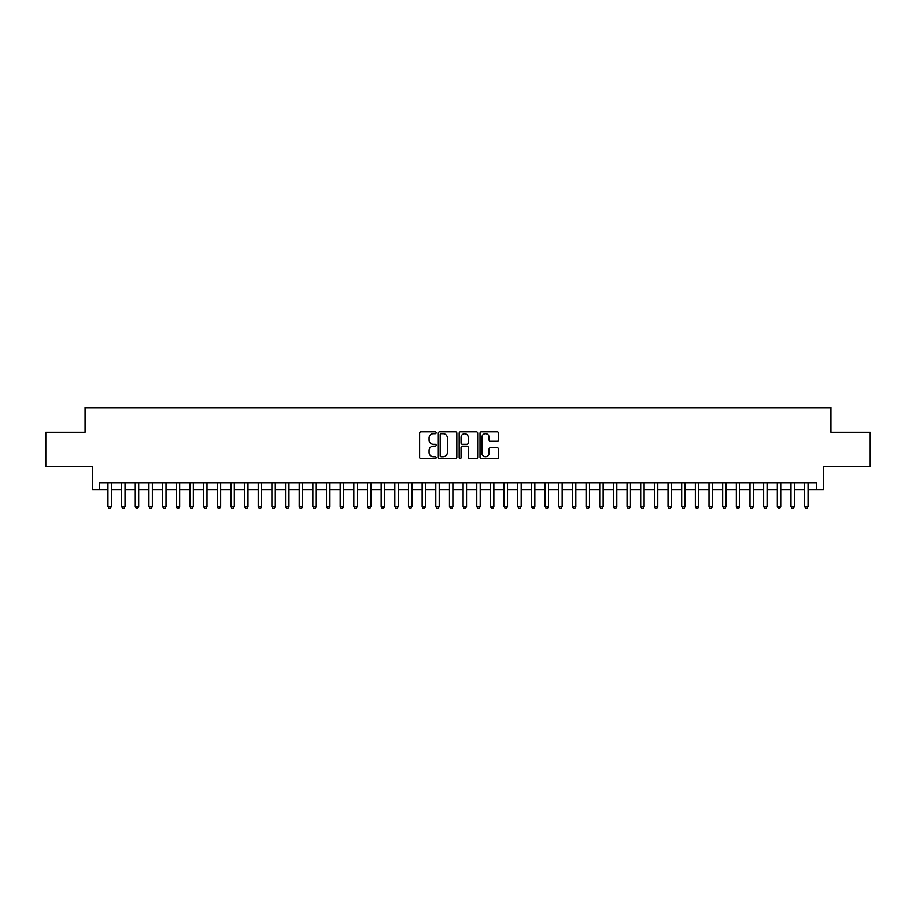 <?xml version="1.0" encoding="UTF-8"?>
<svg xmlns="http://www.w3.org/2000/svg" width="916" height="916" viewBox="0 0 916 916"><rect width="100%" height="100%" fill="white"/><g stroke="black" fill="none" stroke-linecap="round" stroke-linejoin="round"><path stroke-width="1.37" d="M436.142 432.753A0.939 0.939 0 0 0 435.203 431.814L420.959 431.814A1.34 1.34 0 0 0 419.62 433.165L419.62 457.29A1.34 1.34 0 0 0 420.959 458.641L435.203 458.641A0.939 0.939 0 0 0 436.142 457.702A0.939 0.939 0 0 0 435.203 456.763L433.36 456.763A4.294 4.294 0 0 1 429.066 452.47L429.066 450.454A4.294 4.294 0 0 1 433.36 446.161L435.203 446.161A0.939 0.939 0 0 0 436.142 445.233A0.939 0.939 0 0 0 435.203 444.294L433.36 444.294A4.294 4.294 0 0 1 429.066 440.001L429.066 437.985A4.294 4.294 0 0 1 433.36 433.692L435.203 433.692A0.939 0.939 0 0 0 436.142 432.753M497.182 441.272A1.34 1.34 0 0 0 498.522 439.932L498.522 433.165A1.34 1.34 0 0 0 497.182 431.814L481.369 431.814A1.34 1.34 0 0 0 480.018 433.165L480.018 457.29A1.34 1.34 0 0 0 481.369 458.641L497.182 458.641A1.34 1.34 0 0 0 498.522 457.29L498.522 449.115A1.34 1.34 0 0 0 497.182 447.775L490.415 447.775A1.34 1.34 0 0 0 489.075 449.115L489.075 453.168A3.584 3.584 0 0 1 485.491 456.763A3.584 3.584 0 0 1 481.896 453.168L481.896 437.287A3.584 3.584 0 0 1 485.491 433.692A3.584 3.584 0 0 1 489.075 437.287L489.075 439.932A1.34 1.34 0 0 0 490.415 441.272L497.182 441.272M99.42 489.625L99.42 482.789L816.58 482.789L816.58 489.625L823.415 489.625L823.415 466.404L870.2 466.404L870.2 432.249L830.927 432.249L830.927 407.666L85.073 407.666L85.073 432.249L45.8 432.249L45.8 466.404L92.585 466.404L92.585 489.625L107.951 489.625M456.832 433.165A1.34 1.34 0 0 0 455.481 431.814L439.669 431.814A1.34 1.34 0 0 0 438.317 433.165L438.317 457.29A1.34 1.34 0 0 0 439.669 458.641L455.481 458.641A1.34 1.34 0 0 0 456.832 457.29L456.832 433.165M460.519 431.814L476.331 431.814A1.34 1.34 0 0 1 477.683 433.165L477.683 457.29A1.34 1.34 0 0 1 476.331 458.641L469.565 458.641A1.34 1.34 0 0 1 468.225 457.29L468.225 447.512A1.34 1.34 0 0 0 466.885 446.161L462.397 446.161A1.34 1.34 0 0 0 461.046 447.512L461.046 457.702A0.939 0.939 0 0 1 460.107 458.641A0.939 0.939 0 0 1 459.168 457.702L459.168 433.165A1.34 1.34 0 0 1 460.519 431.814M111.374 489.625L121.61 489.625M125.034 489.625L135.27 489.625M138.694 489.625L148.93 489.625M152.354 489.625L162.59 489.625M166.014 489.625L176.261 489.625M179.673 489.625L189.921 489.625M193.333 489.625L203.581 489.625M206.993 489.625L217.241 489.625M220.653 489.625L230.901 489.625M234.313 489.625L244.561 489.625M247.973 489.625L258.22 489.625M261.632 489.625L271.88 489.625M275.292 489.625L285.54 489.625M288.952 489.625L299.2 489.625M302.612 489.625L312.86 489.625M316.272 489.625L326.52 489.625M329.932 489.625L340.18 489.625M343.592 489.625L353.839 489.625M357.251 489.625L367.499 489.625M370.911 489.625L381.159 489.625M384.571 489.625L394.819 489.625M398.231 489.625L408.479 489.625M411.891 489.625L422.139 489.625M425.562 489.625L435.798 489.625M439.222 489.625L449.458 489.625M452.882 489.625L463.118 489.625M466.542 489.625L476.778 489.625M480.202 489.625L490.438 489.625M493.861 489.625L504.109 489.625M507.521 489.625L517.769 489.625M521.181 489.625L531.429 489.625M534.841 489.625L545.089 489.625M548.501 489.625L558.749 489.625M562.161 489.625L572.408 489.625M575.821 489.625L586.068 489.625M589.48 489.625L599.728 489.625M603.14 489.625L613.388 489.625M616.8 489.625L627.048 489.625M630.46 489.625L640.708 489.625M644.12 489.625L654.368 489.625M657.78 489.625L668.027 489.625M671.439 489.625L681.687 489.625M685.099 489.625L695.347 489.625M698.759 489.625L709.007 489.625M712.419 489.625L722.667 489.625M726.079 489.625L736.327 489.625M739.739 489.625L749.986 489.625M753.41 489.625L763.646 489.625M767.07 489.625L777.306 489.625M780.73 489.625L790.966 489.625M794.39 489.625L804.626 489.625M808.049 489.625L816.58 489.625M441.134 433.692A0.939 0.939 0 0 0 440.195 434.631L440.195 455.825A0.939 0.939 0 0 0 441.134 456.763L443.081 456.763A4.294 4.294 0 0 0 447.374 452.47L447.374 437.985A4.294 4.294 0 0 0 443.081 433.692L441.134 433.692M468.225 437.356A3.584 3.584 0 0 0 464.641 433.76A3.584 3.584 0 0 0 461.046 437.356L461.046 442.943A1.34 1.34 0 0 0 462.397 444.294L466.885 444.294A1.34 1.34 0 0 0 468.225 442.943L468.225 437.356M111.374 482.789L111.374 506.559L107.951 506.559L107.951 482.789M111.374 506.559L110.344 508.334L108.981 508.334L107.951 506.559M125.034 482.789L125.034 506.559L121.61 506.559L121.61 482.789M125.034 506.559L124.004 508.334L122.641 508.334L121.61 506.559M138.694 482.789L138.694 506.559L135.27 506.559L135.27 482.789M138.694 506.559L137.663 508.334L136.301 508.334L135.27 506.559M152.354 482.789L152.354 506.559L148.93 506.559L148.93 482.789M152.354 506.559L151.323 508.334L149.961 508.334L148.93 506.559M166.014 482.789L166.014 506.559L162.59 506.559L162.59 482.789M166.014 506.559L164.983 508.334L163.621 508.334L162.59 506.559M179.673 482.789L179.673 506.559L176.261 506.559L176.261 482.789M179.673 506.559L178.643 508.334L177.28 508.334L176.261 506.559M193.333 482.789L193.333 506.559L189.921 506.559L189.921 482.789M193.333 506.559L192.303 508.334L190.94 508.334L189.921 506.559M206.993 482.789L206.993 506.559L203.581 506.559L203.581 482.789M206.993 506.559L205.963 508.334L204.6 508.334L203.581 506.559M220.653 482.789L220.653 506.559L217.241 506.559L217.241 482.789M220.653 506.559L219.622 508.334L218.26 508.334L217.241 506.559M234.313 482.789L234.313 506.559L230.901 506.559L230.901 482.789M234.313 506.559L233.282 508.334L231.92 508.334L230.901 506.559M247.973 482.789L247.973 506.559L244.561 506.559L244.561 482.789M247.973 506.559L246.954 508.334L245.58 508.334L244.561 506.559M261.632 482.789L261.632 506.559L258.22 506.559L258.22 482.789M261.632 506.559L260.613 508.334L259.239 508.334L258.22 506.559M275.292 482.789L275.292 506.559L271.88 506.559L271.88 482.789M275.292 506.559L274.273 508.334L272.899 508.334L271.88 506.559M288.952 482.789L288.952 506.559L285.54 506.559L285.54 482.789M288.952 506.559L287.933 508.334L286.559 508.334L285.54 506.559M302.612 482.789L302.612 506.559L299.2 506.559L299.2 482.789M302.612 506.559L301.593 508.334L300.219 508.334L299.2 506.559M316.272 482.789L316.272 506.559L312.86 506.559L312.86 482.789M316.272 506.559L315.253 508.334L313.879 508.334L312.86 506.559M329.932 482.789L329.932 506.559L326.52 506.559L326.52 482.789M329.932 506.559L328.913 508.334L327.539 508.334L326.52 506.559M343.592 482.789L343.592 506.559L340.18 506.559L340.18 482.789M343.592 506.559L342.573 508.334L341.21 508.334L340.18 506.559M357.251 482.789L357.251 506.559L353.839 506.559L353.839 482.789M357.251 506.559L356.232 508.334L354.87 508.334L353.839 506.559M370.911 482.789L370.911 506.559L367.499 506.559L367.499 482.789M370.911 506.559L369.892 508.334L368.53 508.334L367.499 506.559M384.571 482.789L384.571 506.559L381.159 506.559L381.159 482.789M384.571 506.559L383.552 508.334L382.19 508.334L381.159 506.559M398.231 482.789L398.231 506.559L394.819 506.559L394.819 482.789M398.231 506.559L397.212 508.334L395.849 508.334L394.819 506.559M411.891 482.789L411.891 506.559L408.479 506.559L408.479 482.789M411.891 506.559L410.872 508.334L409.509 508.334L408.479 506.559M425.562 482.789L425.562 506.559L422.139 506.559L422.139 482.789M425.562 506.559L424.532 508.334L423.169 508.334L422.139 506.559M439.222 482.789L439.222 506.559L435.798 506.559L435.798 482.789M439.222 506.559L438.192 508.334L436.829 508.334L435.798 506.559M452.882 482.789L452.882 506.559L449.458 506.559L449.458 482.789M452.882 506.559L451.851 508.334L450.489 508.334L449.458 506.559M466.542 482.789L466.542 506.559L463.118 506.559L463.118 482.789M466.542 506.559L465.511 508.334L464.149 508.334L463.118 506.559M480.202 482.789L480.202 506.559L476.778 506.559L476.778 482.789M480.202 506.559L479.171 508.334L477.809 508.334L476.778 506.559M493.861 482.789L493.861 506.559L490.438 506.559L490.438 482.789M493.861 506.559L492.831 508.334L491.468 508.334L490.438 506.559M507.521 482.789L507.521 506.559L504.109 506.559L504.109 482.789M507.521 506.559L506.491 508.334L505.128 508.334L504.109 506.559M521.181 482.789L521.181 506.559L517.769 506.559L517.769 482.789M521.181 506.559L520.151 508.334L518.788 508.334L517.769 506.559M534.841 482.789L534.841 506.559L531.429 506.559L531.429 482.789M534.841 506.559L533.81 508.334L532.448 508.334L531.429 506.559M548.501 482.789L548.501 506.559L545.089 506.559L545.089 482.789M548.501 506.559L547.47 508.334L546.108 508.334L545.089 506.559M562.161 482.789L562.161 506.559L558.749 506.559L558.749 482.789M562.161 506.559L561.13 508.334L559.768 508.334L558.749 506.559M575.821 482.789L575.821 506.559L572.408 506.559L572.408 482.789M575.821 506.559L574.79 508.334L573.427 508.334L572.408 506.559M589.48 482.789L589.48 506.559L586.068 506.559L586.068 482.789M589.48 506.559L588.461 508.334L587.087 508.334L586.068 506.559M603.14 482.789L603.14 506.559L599.728 506.559L599.728 482.789M603.14 506.559L602.121 508.334L600.747 508.334L599.728 506.559M616.8 482.789L616.8 506.559L613.388 506.559L613.388 482.789M616.8 506.559L615.781 508.334L614.407 508.334L613.388 506.559M630.46 482.789L630.46 506.559L627.048 506.559L627.048 482.789M630.46 506.559L629.441 508.334L628.067 508.334L627.048 506.559M644.12 482.789L644.12 506.559L640.708 506.559L640.708 482.789M644.12 506.559L643.101 508.334L641.727 508.334L640.708 506.559M657.78 482.789L657.78 506.559L654.368 506.559L654.368 482.789M657.78 506.559L656.761 508.334L655.387 508.334L654.368 506.559M671.439 482.789L671.439 506.559L668.027 506.559L668.027 482.789M671.439 506.559L670.42 508.334L669.046 508.334L668.027 506.559M685.099 482.789L685.099 506.559L681.687 506.559L681.687 482.789M685.099 506.559L684.08 508.334L682.718 508.334L681.687 506.559M698.759 482.789L698.759 506.559L695.347 506.559L695.347 482.789M698.759 506.559L697.74 508.334L696.378 508.334L695.347 506.559M712.419 482.789L712.419 506.559L709.007 506.559L709.007 482.789M712.419 506.559L711.4 508.334L710.037 508.334L709.007 506.559M726.079 482.789L726.079 506.559L722.667 506.559L722.667 482.789M726.079 506.559L725.06 508.334L723.697 508.334L722.667 506.559M739.739 482.789L739.739 506.559L736.327 506.559L736.327 482.789M739.739 506.559L738.72 508.334L737.357 508.334L736.327 506.559M753.41 482.789L753.41 506.559L749.986 506.559L749.986 482.789M753.41 506.559L752.38 508.334L751.017 508.334L749.986 506.559M767.07 482.789L767.07 506.559L763.646 506.559L763.646 482.789M767.07 506.559L766.039 508.334L764.677 508.334L763.646 506.559M780.73 482.789L780.73 506.559L777.306 506.559L777.306 482.789M780.73 506.559L779.699 508.334L778.337 508.334L777.306 506.559M794.39 482.789L794.39 506.559L790.966 506.559L790.966 482.789M794.39 506.559L793.359 508.334L791.997 508.334L790.966 506.559M808.049 482.789L808.049 506.559L804.626 506.559L804.626 482.789M808.049 506.559L807.019 508.334L805.656 508.334L804.626 506.559"/></g></svg>
